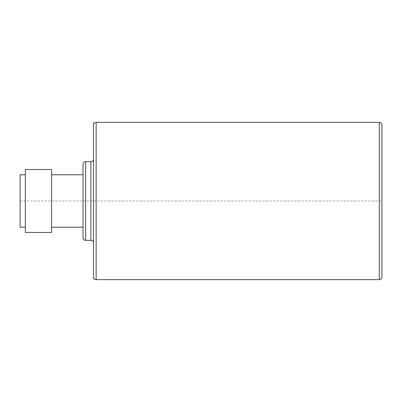 <?xml version="1.0" encoding="UTF-8"?>
<svg xmlns="http://www.w3.org/2000/svg" width="402" height="402" viewBox="0 0 402 402"><rect width="100%" height="100%" fill="white"/><g stroke="black" fill="none" stroke-linecap="round" stroke-linejoin="round"><path stroke-width="0.3" stroke-dasharray="2.01 1.51" d="M83.023 237.703L83.023 164.297M51.562 169.538L51.562 232.462M51.562 201L51.562 227.215L51.562 201M25.341 169.538L25.341 232.462M25.341 201L25.341 174.785L25.341 201M20.1 174.785L20.1 227.215M20.1 201L381.9 201L381.9 277.028L381.9 124.972M93.51 122.349L93.51 279.651M381.9 227.085L381.9 273.099L381.9 227.085M381.9 187.89L381.9 174.785L381.9 187.89M381.9 168.332L381.9 128.901L381.9 168.332M90.887 161.674L90.887 240.326M85.641 161.674L85.641 240.326M96.128 122.349L96.128 279.651M379.277 279.651L379.277 122.349M93.51 124.972L93.51 277.028"/><path stroke-width="0.6" d="M93.51 201L93.51 277.028C93.681 278.636 94.55 279.511 96.128 279.651L96.128 122.349C94.55 122.489 93.681 123.364 93.51 124.972L93.51 201M83.023 174.785L83.023 234.838L83.023 167.162L83.023 174.785L51.562 174.785M51.562 201L51.562 169.538L25.341 169.538L25.341 232.462L51.562 232.462L51.562 201M25.341 227.215L20.1 227.215L20.1 174.785L25.341 174.785M381.9 201L381.9 277.028C381.955 278.395 381.081 279.269 379.277 279.651L379.277 122.349C381.081 122.731 381.955 123.605 381.9 124.972L381.9 277.028M93.51 242.949C93.354 241.356 92.48 240.481 90.887 240.326L90.887 161.674C92.48 161.519 93.354 160.644 93.51 159.051M85.641 201L85.641 161.674C84.063 161.815 83.194 162.689 83.023 164.297L83.023 237.703C83.194 239.311 84.063 240.185 85.641 240.326L85.641 201M90.887 161.674L85.641 161.674M83.023 227.215L51.562 227.215M90.887 240.326L85.641 240.326M96.128 122.349L379.277 122.349M96.128 279.651L379.277 279.651"/></g></svg>
